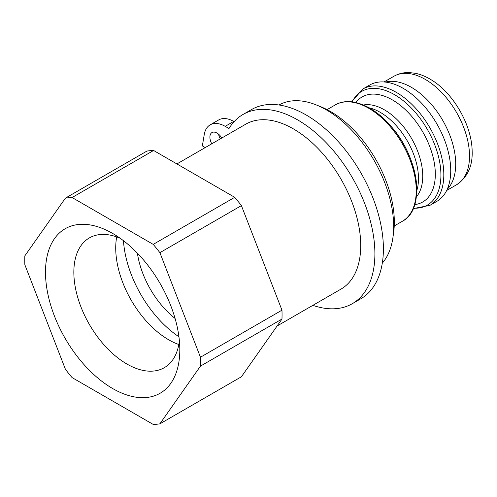 <?xml version="1.0" encoding="UTF-8"?>
<svg xmlns="http://www.w3.org/2000/svg" width="497" height="497" viewBox="0 0 497 497"><rect width="100%" height="100%" fill="white"/><g stroke="black" fill="none" stroke-linecap="round" stroke-linejoin="round"><path stroke-width="0.75" d="M234.099 121.666L233.702 121.43A30.068 17.364 -120 0 0 218.661 119.945L210.156 124.853A30.068 17.364 60 0 1 225.191 126.344L228.993 128.537A109.259 63.082 60 0 1 243.014 114.472A109.259 63.082 60 0 1 352.267 177.553A109.259 63.082 60 0 1 352.267 303.71A109.259 63.082 60 0 1 312.874 305.344M352.267 303.71L360.772 298.803A109.259 63.082 -120 0 0 360.772 172.639A109.259 63.082 -120 0 0 251.519 109.564L243.014 114.472M218.587 134.196A10.021 5.79 -120 0 0 220.283 138.887M205.255 147.566L202.354 145.894L204.255 134.544A30.068 17.364 60 0 1 210.156 124.853M211.778 143.801A10.021 5.79 60 0 1 211.97 132.562A10.021 5.79 60 0 1 216.984 133.059A10.021 5.79 60 0 1 221.799 138.017M277.084 326.001L340.998 289.105A95.225 54.974 -120 0 0 355.597 212.797A95.225 54.974 -120 0 0 293.392 128.885A95.225 54.974 -120 0 0 245.779 124.169L176.901 163.935M179.386 340.843A74.923 43.258 60 0 1 164.29 367.687A74.923 43.258 60 0 1 126.828 363.978A74.923 43.258 60 0 1 77.88 297.952A74.923 43.258 60 0 1 89.367 237.914A74.923 43.258 60 0 1 120.162 238.262M112.651 388.53A94.97 54.832 -120 0 0 179.808 349.758A94.97 54.832 -120 0 0 112.651 233.441A94.97 54.832 -120 0 0 45.494 272.213A94.97 54.832 -120 0 0 112.651 388.53M200.459 366.121A124.293 71.761 -120 0 0 200.459 357.231L281.967 310.171A124.293 71.761 60 0 1 281.967 319.062L200.459 366.121L159.891 423.835L241.399 376.776L281.967 319.062M159.891 252.675A124.293 71.761 -120 0 0 153.219 244.381L234.727 197.321A124.293 71.761 60 0 1 241.399 205.615L159.891 252.675L200.459 357.231M72.084 197.533A124.293 71.761 -120 0 0 65.418 198.129L146.926 151.076A124.293 71.761 60 0 1 153.592 150.479L72.084 197.533L153.219 244.381M159.891 423.835A124.293 71.761 -120 0 1 153.219 424.432L72.084 377.59A124.293 71.761 -120 0 1 65.418 369.29L24.85 264.733A124.293 71.761 -120 0 1 24.85 255.843L65.418 198.129M178.833 344.52A74.923 43.258 60 0 1 168.707 339.799A74.923 43.258 60 0 1 116.702 236.901M123.461 240.691A85.198 49.191 -120 0 0 178.932 336.773M281.967 310.171L241.399 205.615M392.903 237.69L393.612 232.695A90.286 52.129 -120 0 0 330.486 111.496A90.286 52.129 -120 0 0 320.932 106.812L316.254 104.929A95.225 54.974 60 0 1 326.33 109.868A95.225 54.974 60 0 1 392.903 237.69A95.225 54.974 60 0 1 382.305 263.149M279.003 104.991A95.225 54.974 60 0 1 316.254 104.929M234.727 197.321L153.592 150.479M137.402 253.19A66.318 38.288 -120 0 0 175.081 318.447M362.748 89.044L369.669 85.049A67.157 38.772 60 0 1 399.669 86.466A67.157 38.772 60 0 1 450.599 174.683A67.157 38.772 60 0 1 436.826 201.372L429.905 205.367A67.157 38.772 -120 0 0 429.905 127.816A67.157 38.772 -120 0 0 362.748 89.044L351.634 101.829M225.191 126.344L233.702 121.43M327.082 109.638L335.183 104.96A67.157 38.772 60 0 1 402.34 143.732A67.157 38.772 60 0 1 402.34 221.283L394.239 225.955M413.398 207.597A66.157 38.194 -120 0 0 403.067 143.316A66.157 38.194 -120 0 0 352.559 102.227M416.828 190.525A54.13 31.249 -120 0 0 407.279 140.881A54.13 31.249 -120 0 0 369.06 107.793M363.382 104.997A54.13 31.249 60 0 1 411.528 138.433A54.13 31.249 60 0 1 416.405 196.843M414.759 204.615A60.64 35.014 -120 0 0 422.761 131.941A60.64 35.014 -120 0 0 355.827 102.537M352.124 101.885A65.654 37.902 60 0 1 427.314 129.313A65.654 37.902 60 0 1 413.467 208.15M447.232 189.27A62.647 36.169 -120 0 0 442.74 120.411A62.647 36.169 -120 0 0 385.355 82.086M384.026 81.968L393.897 76.271A62.647 36.169 60 0 1 456.544 112.44A62.647 36.169 60 0 1 456.544 184.778L446.673 190.481M335.183 104.96C349.888 96.027 373.763 105.538 391.574 126.934C419.387 158.307 425.693 209.566 402.34 221.283M429.905 205.367L413.274 208.597M393.897 76.271C398.606 73.599 403.775 72.369 409.404 72.568L415.386 73.295C420.624 74.388 425.811 76.507 430.936 79.644C452.916 92.523 471.933 124.834 472.15 151.312C472.666 166.209 467.466 177.367 456.544 184.778"/></g></svg>
